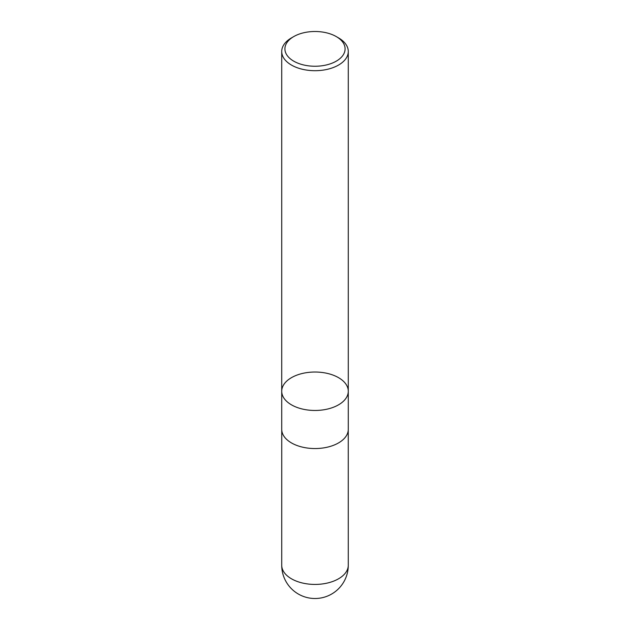 <?xml version="1.0" encoding="UTF-8"?>
<svg xmlns="http://www.w3.org/2000/svg" width="630" height="630" viewBox="0 0 630 630"><rect width="100%" height="100%" fill="white"/><g stroke="black" fill="none" stroke-linecap="round" stroke-linejoin="round"><path stroke-width="0.94" d="M338.538 37.894L336.278 36.587A30.09 17.372 180 0 1 336.278 61.157A30.09 17.372 180 0 1 293.722 61.157A30.09 17.372 180 0 1 293.722 36.587A30.09 17.372 180 0 1 336.278 36.587L338.538 37.894A33.28 19.215 180 0 1 348.28 51.479A33.28 19.215 180 0 1 327.734 69.237A33.28 19.215 180 0 1 291.462 65.071A33.28 19.215 180 0 1 281.72 51.479A33.28 19.215 180 0 1 291.462 37.894L293.722 36.587M291.462 404.838A33.28 19.215 180 0 1 281.72 391.246A33.28 19.215 0 0 0 291.462 404.838A33.28 19.215 0 0 0 327.734 409.004A33.28 19.215 0 0 0 348.28 391.246A33.28 19.215 180 0 1 327.734 409.004A33.28 19.215 180 0 1 291.462 404.838M291.462 442.922A33.28 19.215 180 0 1 281.72 429.337L281.72 391.246A33.28 19.215 0 0 1 315 372.031A33.28 19.215 0 0 1 348.28 391.246L348.28 429.337A33.28 19.215 180 0 1 327.734 447.087A33.28 19.215 180 0 1 291.462 442.922M348.28 565.212A33.28 19.215 180 0 1 327.742 582.963A33.28 19.215 180 0 1 291.462 578.797A33.28 19.215 180 0 1 281.72 565.212A33.28 33.28 0 0 0 331.648 594.043A33.28 33.28 0 0 0 348.28 565.212L348.256 430.133M281.72 51.479L281.72 391.246M348.28 51.479L348.28 391.246M281.744 430.133L281.72 565.212"/></g></svg>
